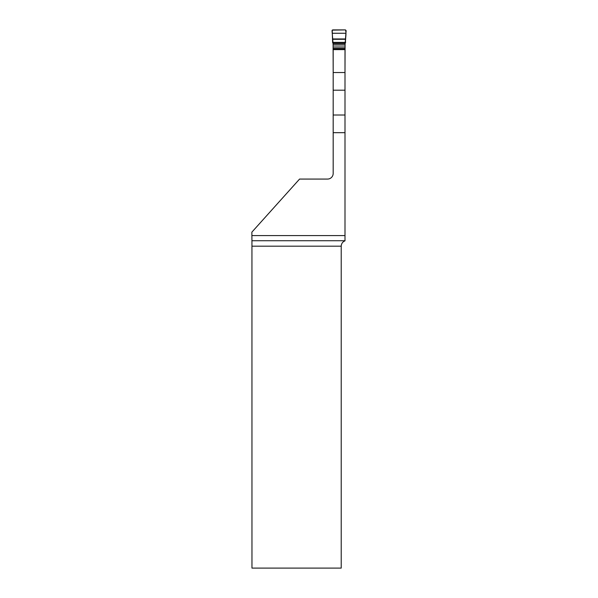 <?xml version="1.0" encoding="UTF-8"?>
<svg xmlns="http://www.w3.org/2000/svg" width="598" height="598" viewBox="0 0 598 598"><rect width="100%" height="100%" fill="white"/><g stroke="black" fill="none" stroke-linecap="round" stroke-linejoin="round"><path stroke-width="0.9" d="M333.176 132.666L333.176 90.193L345.001 90.193L345.001 132.666L333.176 132.666L333.176 173.42A5.651 5.651 0 0 1 327.525 179.071L299.568 179.071L251.863 232.159L251.945 240.725L345.001 240.725L345.001 235.575L251.863 235.575M345.001 240.725L345.001 240.845C342.617 241.831 341.353 243.603 341.219 246.182L341.219 568.1L251.967 568.1L251.945 240.725M345.001 132.666L345.001 235.575M333.176 90.193L333.176 49.627L345.001 49.627L345.001 90.193M332.256 33.256L345.913 33.256L346.137 30.67L345.442 29.9C346.743 33.712 345.173 38.496 345.562 42.391L332.615 42.391L332.211 30.132L345.442 29.9L332.735 29.9L332.04 30.67L333.086 43.878L333.176 71.64M345.001 71.64L345.091 43.878L345.913 33.256M341.219 246.182L251.967 246.182M333.176 72.537L345.001 72.537M333.176 115.01L345.001 115.01M333.086 48.849L345.091 48.849M333.086 48.408L345.091 48.408M333.086 46.98L345.091 46.98M333.086 45.007L345.091 45.007M332.996 43.729L345.181 43.729M332.638 42.757L345.539 42.757M332.615 42.391L345.562 42.391M332.51 39.289L345.666 39.289M332.503 38.96L345.674 38.96"/></g></svg>
